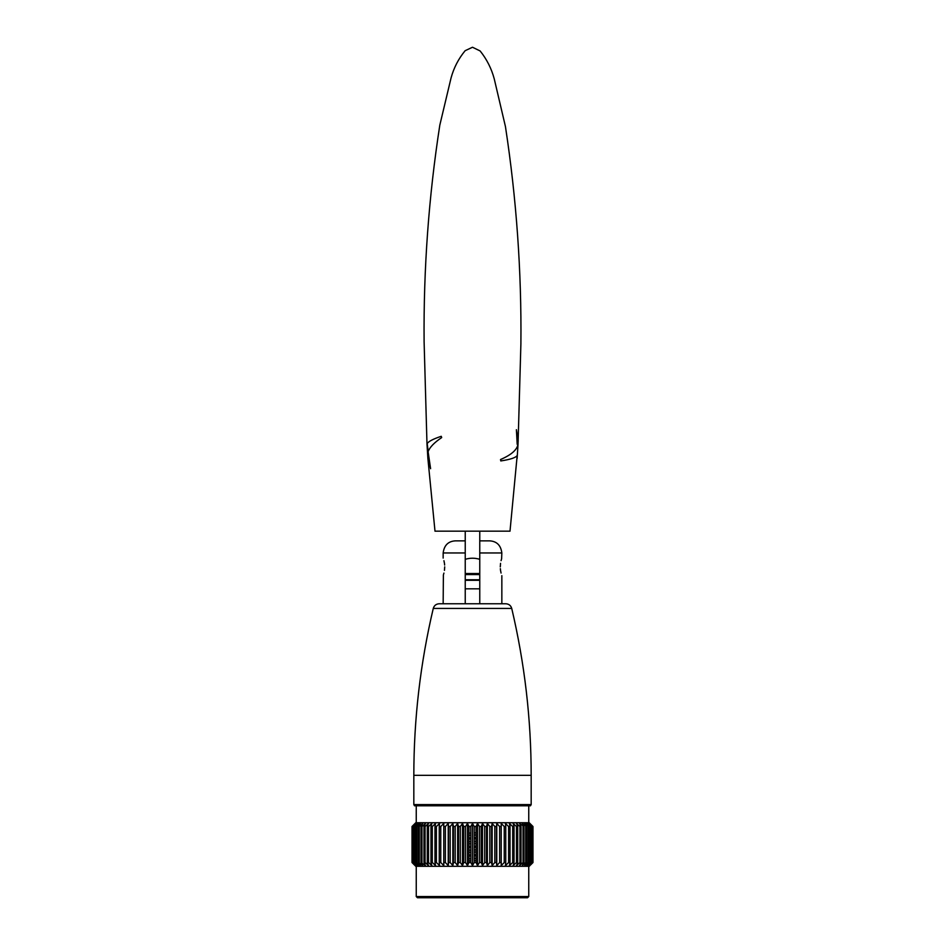 <?xml version="1.0" encoding="UTF-8"?>
<svg xmlns="http://www.w3.org/2000/svg" width="945" height="945" viewBox="0 0 945 945"><rect width="100%" height="100%" fill="white"/><g stroke="black" fill="none" stroke-linecap="round" stroke-linejoin="round"><path stroke-width="1.42" d="M529.968 865.573L529.235 866.293L415.765 866.293L412.032 862.549L415.257 865.573L412.41 862.549L415.906 865.573L413.248 862.549L416.993 865.573L414.548 862.549L418.505 865.573L416.272 862.549L420.419 865.573L418.434 862.549L422.734 865.573L420.997 862.549L425.427 865.573L423.962 862.549L425.073 862.549L428.475 865.573L427.294 862.549L428.522 862.549L431.865 865.573L430.967 862.549L432.302 862.549L435.562 865.573L434.96 862.549L436.401 862.549L439.543 865.573L439.236 862.549L440.772 862.549L443.772 865.573L443.772 862.549L445.378 862.549L448.213 865.573L448.521 862.549L450.186 862.549L452.844 865.573L453.446 862.549L455.183 862.549L457.628 865.573L458.526 862.549L460.298 862.549L462.518 865.573L463.711 862.549L465.507 862.549L467.491 865.573L468.956 862.549L470.764 862.549L472.5 865.573L474.236 862.549L476.044 862.549L477.508 865.573L479.493 862.549L481.288 862.549L482.482 865.573L484.702 862.549L486.474 862.549L487.372 865.573L489.817 862.549L491.554 862.549L492.156 865.573L494.814 862.549L496.479 862.549L496.786 865.573L499.621 862.549L501.228 862.549L501.228 865.573L504.228 862.549L505.764 862.549L505.457 865.573L508.599 862.549L510.04 862.549L509.438 865.573L512.698 862.549L514.033 862.549L513.135 865.573L516.478 862.549L517.706 862.549L516.525 865.573L519.927 862.549L521.038 862.549L519.573 865.573L523.022 862.549L524.002 862.549L522.266 865.573L525.727 862.549L526.566 862.549L524.581 865.573L528.031 862.549L528.727 862.549L526.495 865.573L529.909 862.549L528.007 865.573L531.35 862.549L529.094 865.573L532.59 862.549L529.743 865.573L532.968 862.549L530.57 864.97M524.581 863.553L522.266 865.573M472.5 823.473L470.764 826.497L468.956 826.497L467.491 823.473L465.507 826.497L463.711 826.497L462.518 823.473L460.298 826.497L458.526 826.497L457.628 823.473L455.183 826.497L453.446 826.497L452.844 823.473L450.186 826.497L448.521 826.497L448.213 823.473L445.378 826.497L443.772 826.497L443.772 823.473L440.772 826.497L439.236 826.497L439.543 823.473L436.401 826.497L434.96 826.497L435.562 823.473L432.302 826.497L430.967 826.497L431.865 823.473L428.522 826.497L427.294 826.497L428.475 823.473L425.073 826.497L423.962 826.497L425.427 823.473L421.978 826.497L420.997 826.497L422.734 823.473L419.273 826.497L418.434 826.497L420.419 823.473L416.969 826.497L416.272 826.497L418.505 823.473L415.091 826.497L416.993 823.473L413.65 826.497L415.906 823.473L412.41 826.497L415.257 823.473L412.032 826.497L415.765 822.741L529.235 822.741L532.968 826.497L529.743 823.473L532.59 826.497L529.094 823.473L531.751 826.497L528.007 823.473L530.452 826.497L526.495 823.473L528.727 826.497L524.581 823.473L526.566 826.497L522.266 823.473L524.002 826.497L519.573 823.473L521.038 826.497L519.927 826.497L516.525 823.473L517.706 826.497L516.478 826.497L513.135 823.473L514.033 826.497L512.698 826.497L509.438 823.473L510.04 826.497L508.599 826.497L505.457 823.473L505.764 826.497L504.228 826.497L501.228 823.473L501.228 826.497L499.621 826.497L496.786 823.473L496.479 826.497L494.814 826.497L492.156 823.473L491.554 826.497L489.817 826.497L487.372 823.473L486.474 826.497L484.702 826.497L482.482 823.473L481.288 826.497L479.493 826.497L477.508 823.473L476.044 826.497L474.236 826.497L472.5 823.473L472.5 865.573M522.266 823.473L524.581 825.481M528.751 896.545L527.546 897.75L417.454 897.75L416.249 896.545L528.751 896.545L528.751 866.293M468.956 838.995L470.764 838.912M468.956 837.92L470.764 837.849M468.956 847.523L470.764 847.452M468.956 846.46L470.764 846.389M468.956 856.064L470.764 855.993M468.956 854.989L470.764 854.918M474.236 838.782L476.044 838.699M474.236 837.707L476.044 837.636M474.236 847.311L476.044 847.24M474.236 846.247L476.044 846.177M474.236 855.851L476.044 855.78M474.236 854.788L476.044 854.705M468.956 860.883L470.764 860.8M474.236 860.635L476.044 860.552M468.956 852.343L470.764 852.26M474.236 852.106L476.044 852.024M468.956 843.814L470.764 843.731M474.236 843.566L476.044 843.483M468.956 835.274L470.764 835.191M474.236 835.037L476.044 834.943M468.956 858.745L470.764 858.662M474.236 858.509L476.044 858.426M468.956 850.216L470.764 850.134M474.236 849.968L476.044 849.886M468.956 841.676L470.764 841.593M474.236 841.44L476.044 841.345M468.956 833.147L470.764 833.053M474.236 832.899L476.044 832.817M436.401 826.497L436.401 862.549M434.96 826.497L434.96 862.549M432.302 826.497L432.302 862.549M430.967 826.497L430.967 862.549M428.522 826.497L428.522 862.549M427.294 826.497L427.294 862.549M425.073 826.497L425.073 862.549M423.962 826.497L423.962 862.549M421.978 826.497L421.978 862.549M420.997 826.497L420.997 862.549M419.273 826.497L419.273 862.549M418.434 826.497L418.434 862.549M416.969 826.497L416.969 862.549M416.272 826.497L416.272 862.549M415.091 826.497L415.091 862.549M414.548 826.497L414.548 862.549M413.65 826.497L413.65 862.549M413.248 826.497L413.248 862.549M412.646 826.497L412.646 862.549M412.41 826.497L412.41 862.549M412.114 826.497L412.114 862.549M412.032 826.497L412.032 862.549M415.032 823.473L414.43 824.075M422.734 865.573L420.419 863.553M420.419 825.481L422.734 823.473M532.968 826.497L532.968 862.549M532.885 826.497L532.885 862.549M532.59 826.497L532.59 862.549M532.354 826.497L532.354 862.549M531.751 826.497L531.751 862.549M531.35 826.497L531.35 862.549M530.452 826.497L530.452 862.549M529.909 826.497L529.909 862.549M528.727 826.497L528.727 862.549M528.031 826.497L528.031 862.549M526.566 826.497L526.566 862.549M525.727 826.497L525.727 862.549M524.002 826.497L524.002 862.549M523.022 826.497L523.022 862.549M521.038 826.497L521.038 862.549M519.927 826.497L519.927 862.549M517.706 826.497L517.706 862.549M516.478 826.497L516.478 862.549M514.033 826.497L514.033 862.549M512.698 826.497L512.698 862.549M510.04 826.497L510.04 862.549M508.599 826.497L508.599 862.549M505.764 826.497L505.764 862.549M504.228 826.497L504.228 862.549M501.228 823.473L501.228 865.573M501.228 826.497L501.228 862.549M499.621 826.497L499.621 862.549M496.786 823.473L496.786 865.573M496.479 826.497L496.479 862.549M494.814 826.497L494.814 862.549M492.156 823.473L492.156 865.573M491.554 826.497L491.554 862.549M489.817 826.497L489.817 862.549M487.372 823.473L487.372 865.573M486.474 826.497L486.474 862.549M484.702 826.497L484.702 862.549M482.482 823.473L482.482 865.573M481.288 826.497L481.288 862.549M479.493 826.497L479.493 862.549M477.508 823.473L477.508 865.573M476.044 826.497L476.044 862.549M474.236 826.497L474.236 862.549M470.764 826.497L470.764 862.549M468.956 826.497L468.956 862.549M467.491 823.473L467.491 865.573M465.507 826.497L465.507 862.549M463.711 826.497L463.711 862.549M462.518 823.473L462.518 865.573M460.298 826.497L460.298 862.549M458.526 826.497L458.526 862.549M457.628 823.473L457.628 865.573M455.183 826.497L455.183 862.549M453.446 826.497L453.446 862.549M452.844 823.473L452.844 865.573M450.186 826.497L450.186 862.549M448.521 826.497L448.521 862.549M448.213 823.473L448.213 865.573M445.378 826.497L445.378 862.549M443.772 826.497L443.772 865.573M440.772 826.497L440.772 862.549M439.236 826.497L439.236 862.549M444.717 566.87C443.016 578.198 443.016 578.198 444.717 566.87C443.016 555.53 443.016 555.53 444.717 566.87L444.457 570.378M413.827 804.597L531.173 804.597L530.476 805.801L414.524 805.801L413.827 804.597L413.827 775.337L531.173 775.337C531.149 718.944 524.664 663.307 511.729 608.426L433.271 608.426C434.157 605.509 436.129 603.961 439.165 603.76L443.158 603.76L443.382 574.985M443.429 574.832L443.926 573.083M500.283 566.87C501.984 555.53 501.984 555.53 500.283 566.87C501.984 578.21 501.984 578.21 500.283 566.87L500.543 563.35M465.235 531.173L465.235 552.955L443.158 552.955C444.15 545.336 448.19 541.308 455.266 540.859L465.235 540.859L465.235 603.76L479.765 603.76L479.765 552.955L501.842 552.955L501.618 558.743M501.571 558.908L501.074 560.657M500.354 568.666L500.519 570.248M500.555 570.461L501.063 573.048M479.765 531.173L479.765 552.955L479.765 540.859L489.734 540.859C496.81 541.308 500.85 545.336 501.842 552.955M444.646 565.063L444.481 563.492M444.445 563.267L443.937 560.68M465.235 588.829L479.765 588.829M479.765 559.322C474.933 557.845 470.102 557.845 465.235 559.322M439.165 603.76L505.835 603.76L501.842 603.76L501.842 575.659M502.492 603.76L442.508 603.76M516.395 429.691L517.198 444.339L518.214 440.961L516.395 429.691M427.01 444.965L424.104 341.795C423.466 269.112 428.699 196.891 439.815 125.13L451.048 77.986C453.824 67.792 458.526 58.684 465.164 50.676L472.5 47.25L480.119 50.947C486.746 59.192 491.459 68.501 494.247 78.872L505.445 126.583C516.454 198.568 521.605 271.014 520.896 343.921L518.073 443.288C517.789 449.194 511.93 454.616 500.531 459.53L500.779 460.936C510.383 459.483 515.852 457.663 517.187 455.502L510.005 531.173L434.995 531.173L427.872 458.372L427.01 444.268L430.601 468.685L427.872 458.372M427.211 443.607C428.451 441.433 433.129 439 441.244 436.306L441.681 437.582C434.393 442.473 429.904 447.091 428.203 451.438L427.211 443.607M479.765 580.313L465.235 580.313M465.235 579.757L479.765 579.757M479.765 574.584L465.235 574.584M465.235 573.52L479.765 573.52M528.751 805.801L528.751 822.741M416.249 866.293L416.249 896.545M416.249 805.801L416.249 822.741M443.158 552.955L443.158 558.082M413.827 775.337C413.851 718.944 420.336 663.307 433.271 608.426M511.729 608.426C510.843 605.509 508.871 603.961 505.835 603.76M531.173 775.337L531.173 804.597M518.061 443.737L517.128 458.479"/></g></svg>
